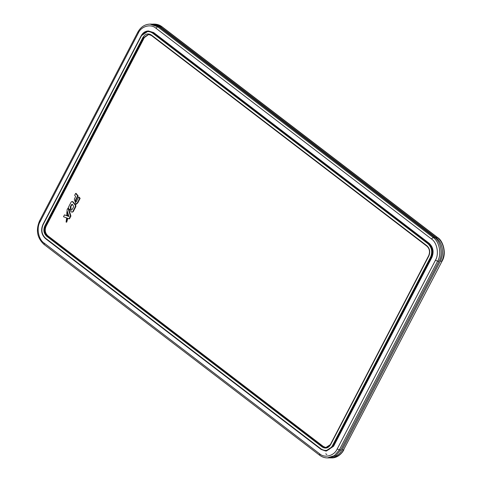 <?xml version="1.0" encoding="UTF-8"?>
<svg xmlns="http://www.w3.org/2000/svg" width="482" height="482" viewBox="0 0 482 482"><rect width="100%" height="100%" fill="white"/><g stroke="black" fill="none" stroke-linecap="round" stroke-linejoin="round"><path stroke-width="0.72" d="M326.073 447.591L323.392 446.543L47.851 235.788L47.17 235.794C44.471 233.21 43.88 230.053 45.398 226.317L46.079 226.317L144.317 37.608L142.985 37.331L44.748 226.046C43.121 230.059 43.754 233.457 46.652 236.228L322.193 446.977L323.392 446.543M427.986 243.747L428.504 243.314L152.963 32.565L148.42 30.975C145.299 31.089 142.871 32.704 141.148 35.813L42.91 224.522C40.596 230.119 41.482 234.83 45.573 238.668L321.114 449.417L326.422 451.032L333.598 446.23L332.923 446.236L325.742 451.038L321.199 449.447L45.657 238.692L45.597 238.259C41.747 234.583 40.91 230.083 43.073 224.763L141.31 36.048C144.341 31.39 148.052 30.372 152.445 32.999L427.986 243.747C431.83 247.423 432.673 251.923 430.51 257.243L332.273 445.958C329.242 450.616 325.525 451.634 321.132 449.007L45.597 238.259L45.657 238.692M152.445 32.999L153.644 32.565L429.185 243.314L428.504 243.314C432.553 247.182 433.439 251.917 431.161 257.521L431.836 257.521C434.113 251.917 433.228 247.182 429.185 243.314M431.836 257.521L333.598 446.23M153.644 32.565L148.42 30.975L141.244 35.776M148.763 34.421L144.317 37.608M46.079 226.317C44.561 230.053 45.151 233.21 47.851 235.788M66.594 218.141L67.793 218.412L66.757 222.088L66.275 222.094L67.305 218.412L66.594 218.141L66.1 222.015M75.27 205.151L72.595 201.856L73.083 201.856L75.752 205.151L75.27 205.151L75.391 206.543L75.879 206.543L75.752 205.151M75.879 206.543L73.18 211.719L71.914 212.243L70.601 211.104L71.571 209.248L72.198 209.405M71.914 212.243L73.18 211.719M71.571 209.248L72.113 209.321M72.704 204.44L71.981 204.537L70.709 206.977L71.119 208.097L70.149 209.953L69.667 209.953L70.631 208.097L71.119 208.097M73.083 201.856L72.421 201.524L71.932 201.524L72.595 201.856M78.644 197.132L79.65 198.367L80.133 198.367L79.132 197.132L78.644 197.132L76.307 201.621C75.487 202.091 75.15 201.675 75.306 200.385L77.644 195.891L75.638 193.421L76.126 193.421L78.126 195.891L75.788 200.385L76.132 201.886M80.133 198.367L77.795 202.856L76.379 204.181L75.897 204.181L77.307 202.856L79.65 198.367M68.703 208.766L70.92 216.057L69.486 218.816L69.004 218.816L70.438 216.057L68.01 208.079L66.95 210.116L68.769 216.105L68.601 216.424L64.474 214.87L69.089 216.424M66.902 211.586L67.384 211.586L68.396 214.894L68.281 215.532L66.787 215.153L66.902 211.586L67.908 214.894L68.396 214.894M70.631 208.097L70.227 206.977L71.499 204.537L72.222 204.446L73.559 206.091L73.619 206.784L72.348 209.23L71.625 209.321L72.348 209.23M64.474 214.87L63.497 216.743L69.004 218.816M71.932 201.524L71.149 202.048L68.456 207.224L68.577 208.61L69.667 209.953M72.698 211.719L75.391 206.543M67.793 218.412L67.305 218.412M70.92 216.057L70.438 216.057M68.01 208.079L68.492 208.079M67.908 214.894L67.793 215.532M77.644 195.891L78.126 195.891M75.897 204.181L74.3 199.15L75.674 196.511L74.674 195.276L75.638 193.421M76.307 201.621L75.915 201.994M327.399 457.9C324.543 457.876 321.922 456.966 319.536 455.165L43.995 244.41C37.168 238 35.68 230.179 39.536 220.943L137.774 32.234C140.648 27.034 144.745 24.323 150.065 24.106L151.517 24.106L159.09 26.751L434.631 237.506C440.897 241.386 443.332 254.412 439.054 261.184L340.816 449.893L335.918 455.604L328.851 457.9L327.399 457.9L334.46 455.604L339.364 449.899L437.602 261.184L435.433 260.268L337.195 448.983C334.309 455.815 324.639 458.466 319.614 453.797L44.073 243.048C38.433 239.554 36.24 227.835 40.09 221.738L138.328 33.023C141.208 26.191 150.878 23.546 155.909 28.209L431.45 238.958C437.09 242.452 439.277 254.171 435.433 260.268M152.149 24.118L160.373 26.751L435.915 237.506C439.168 240.078 441.259 243.657 442.175 248.236C442.97 252.839 442.362 257.159 440.337 261.178L342.099 449.899C339.973 453.839 337.026 456.364 333.249 457.478L329.483 457.882M142.985 37.331C145.275 33.818 148.076 33.053 151.39 35.029L426.932 245.778C429.83 248.555 430.462 251.947 428.829 255.96L330.592 444.675C328.308 448.188 325.507 448.959 322.193 446.977M330.453 444.537L325.742 447.603L322.711 446.543L47.17 235.794L46.652 236.228M321.132 449.007L321.199 449.447L321.132 449.007M332.273 445.958L332.923 446.236L431.161 257.521L430.51 257.243M431.45 238.958L433.179 237.506C439.439 241.392 441.874 254.412 437.602 261.184L439.054 261.184M70.776 207.676L70.288 207.676M44.748 226.046L45.398 226.317L143.636 37.608L148.426 34.409L151.318 35.367M138.328 33.023L138.099 32.107M150.065 24.106L157.638 26.757L155.909 28.209M151.39 35.029L151.45 35.463L151.39 35.029M70.709 206.977L70.227 206.977M426.992 246.218L426.932 245.778L426.992 246.218L151.45 35.463M77.307 202.856L77.795 202.856M75.306 200.385L75.788 200.385M39.861 220.822L40.09 221.738M44.073 243.048L44.284 244.501M434.631 237.506L433.179 237.506L157.638 26.757L159.09 26.751M337.195 448.983L339.364 449.899L340.816 449.893M319.825 455.249L319.614 453.797M162.127 26.847L154.258 24.1L152.8 24.1M440.337 261.178L441.795 261.178C443.814 257.159 444.428 252.839 443.627 248.23C442.711 243.657 440.626 240.078 437.373 237.506L161.825 26.751L160.373 26.751M343.877 449.772C341.31 454.61 336.496 458.099 331.592 457.9L334.707 457.478C338.478 456.364 341.431 453.839 343.558 449.893L442.121 261.057L343.558 449.893L342.099 449.899M435.915 237.506L437.662 237.59C442.705 240.277 447.001 252.99 442.121 261.057M325.748 453.797L326.856 454.556M148.426 34.409L151.366 35.439L426.907 246.188C429.619 248.73 430.209 251.911 428.667 255.725L330.429 444.44C329.26 446.495 327.7 447.549 325.742 447.603M66.673 222.16L66.191 222.16M331.592 457.9L330.134 457.9M154.258 24.1C157.228 24.142 159.849 25.052 162.115 26.835L437.662 237.59"/></g></svg>

